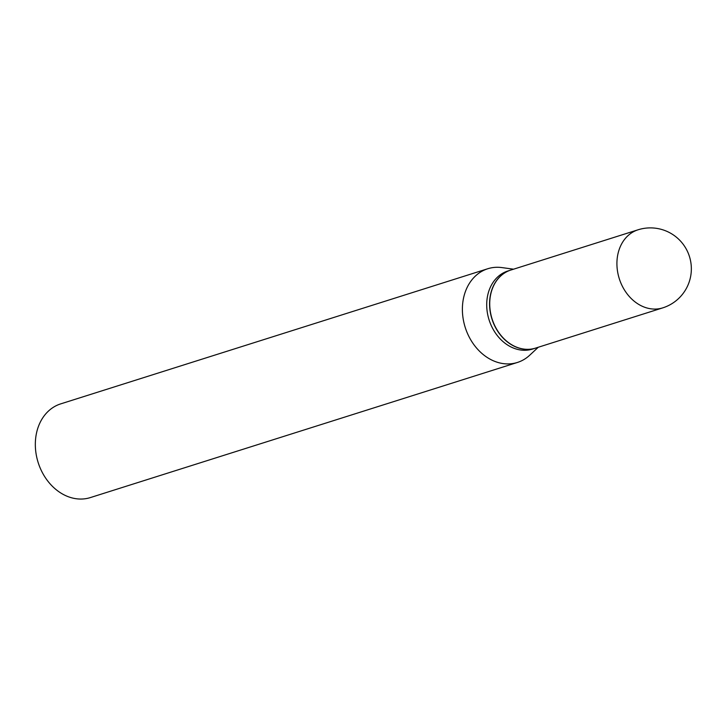 <?xml version="1.0" encoding="UTF-8"?>
<svg xmlns="http://www.w3.org/2000/svg" width="727" height="727" viewBox="0 0 727 727"><rect width="100%" height="100%" fill="white"/><g stroke="black" fill="none" stroke-linecap="round" stroke-linejoin="round"><path stroke-width="1.09" d="M662.76 307.866L535.572 348.106A40.939 32.651 -107.6 0 1 530.719 349.151A40.939 32.651 -107.6 0 1 491.243 315.936A40.939 32.651 -107.6 0 1 510.863 270.044L638.061 229.796A40.939 32.651 -107.6 0 0 617.768 272.661A40.939 32.651 -107.6 0 0 657.908 308.902A40.939 32.651 -107.6 0 0 662.76 307.866A40.939 40.939 0 0 0 690.65 261.302A40.939 40.939 0 0 0 638.061 229.796M535.49 348.133A40.939 32.651 -107.6 0 1 535.417 348.16A40.939 32.651 -107.6 0 1 490.425 312.955A40.939 32.651 -107.6 0 1 510.717 270.09A40.939 32.651 -107.6 0 1 510.79 270.062M535.417 348.16L532.555 349.06A40.939 32.651 -107.6 0 1 487.563 313.864A40.939 32.651 -107.6 0 1 507.855 270.998L510.717 270.09M538.253 347.261L529.701 355.23A49.145 39.194 -107.6 0 1 517.424 362.455L90.357 497.586A49.145 39.194 -107.6 0 1 36.35 455.329A49.145 39.194 -107.6 0 1 60.704 403.876L487.772 268.745A49.145 39.194 -107.6 0 1 501.975 267.6L513.553 269.19M517.424 362.455A49.145 39.194 -107.6 0 1 463.408 320.198A49.145 39.194 -107.6 0 1 487.772 268.745"/></g></svg>
